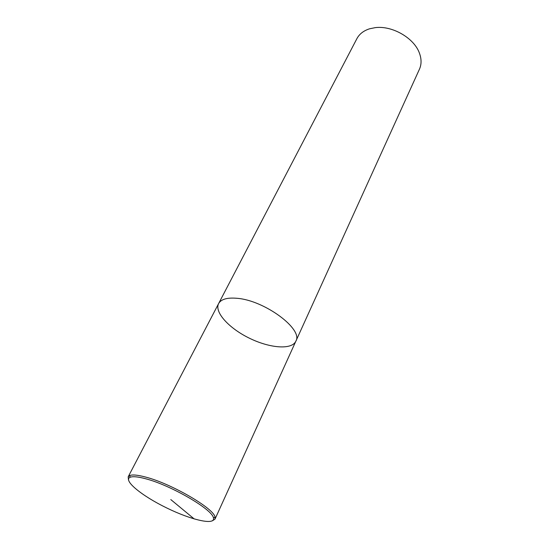 <?xml version="1.0" encoding="UTF-8"?>
<svg xmlns="http://www.w3.org/2000/svg" width="549" height="549" viewBox="0 0 549 549"><rect width="100%" height="100%" fill="white"/><g stroke="black" fill="none" stroke-linecap="round" stroke-linejoin="round"><path stroke-width="0.82" d="M218.626 303.549C221.062 299.219 227.135 297.462 236.852 298.285C264.392 300.186 303.59 329.345 295.842 341.217L419.45 69.181C421.591 64.35 421.584 58.997 419.422 53.123C414.152 38.032 392.096 25.309 375.091 27.67L369.566 28.802C363.603 30.71 359.375 34.004 356.884 38.67L218.626 303.549C214.131 312.155 229.111 328.391 249.493 338.246C269.806 348.238 291.828 350.049 295.842 341.217C303.59 329.345 264.392 300.186 236.852 298.285C227.135 297.462 221.062 299.219 218.626 303.549L128.192 476.8L128.466 479.853M212.422 520.795L214.995 519.141L215.05 517.172C214.165 508.552 171.295 483.566 145.533 477.047C137.737 474.967 132.46 474.473 129.708 475.551L128.192 476.8M145.615 478.749C138.012 476.717 132.872 476.216 130.182 477.246C122.619 480.272 141.882 495.925 166.724 507.955C191.491 520.123 215.688 525.668 213.424 517.844C212.484 509.458 170.718 485.151 145.615 478.749M170.808 499.583L194.236 518.963M295.842 341.217L214.995 519.134M129.708 475.551L130.182 477.246M215.05 517.172L213.424 517.844"/></g></svg>
